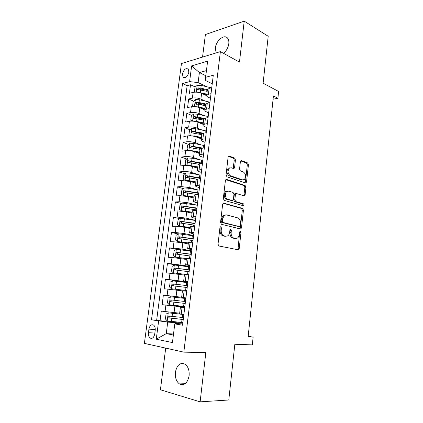 <?xml version="1.0" encoding="UTF-8"?>
<svg xmlns="http://www.w3.org/2000/svg" width="423" height="423" viewBox="0 0 423 423"><rect width="100%" height="100%" fill="white"/><g stroke="black" fill="none" stroke-linecap="round" stroke-linejoin="round"><path stroke-width="0.63" d="M220.832 226.733L220.357 226.834L219.939 227.637L218.019 244.219L218.934 246.012L238.588 249.845L239.207 248.661L240.967 232.676L240.375 231.455L239.957 231.54L239.318 234.4C239.095 236.092 238.461 237.319 237.403 238.086L235.5 238.472L233.945 238.123C231.957 237.366 231.027 235.484 231.148 232.476L231.386 230.382L230.773 229.134L229.916 230.027L229.678 232.127C229.456 233.813 228.811 235.051 227.748 235.833L225.718 236.256L224.111 235.891C222.049 235.114 221.086 233.195 221.218 230.133L221.467 228.002L220.832 226.733M223.524 53.33C226.421 50.882 228.177 47.688 228.795 43.743C229.055 41.369 228.663 39.519 227.622 38.197C224.386 33.74 216.01 40.571 215.36 47.984L216.09 52.923M175.402 372.219C174.969 377.528 176.296 381.419 179.384 383.894C184.232 385.966 187.474 383.275 189.107 375.825C189.509 370.569 188.214 366.725 185.232 364.282C180.32 362.114 177.041 364.763 175.402 372.219M182.445 74.014L183.085 77.108C185.602 78.35 187.526 76.706 188.864 72.169L188.23 69.102C185.697 67.854 183.767 69.488 182.445 74.014M235.447 159.92L234.585 158.059L229.329 156.108L228.568 156.24L228.103 157.208L226.051 174.926L226.94 176.793L245.409 182.948L246.064 182.831L246.561 181.821L248.444 164.711L247.619 162.908L241.559 160.655L240.851 160.772L240.386 161.739L239.555 169.147L240.401 170.971L243.442 172.039C246.038 174.165 246.345 176.671 244.357 179.558L242.569 179.87L230.424 175.778C227.722 173.668 227.368 171.125 229.366 168.137L231.339 167.783L233.396 168.502L234.115 168.375L234.596 167.386L235.447 159.92L234.316 160.053L233.454 158.197L228.457 156.346M165.7 348.118L160.423 389.773L200.127 401.85L228.79 399.989L234.828 344.264L252.325 344.882L253.128 337.136L248.116 336.882L273.427 95.894L277.9 98.226L278.604 91.458L263.117 83.178L268.203 36.267L244.214 21.15L205.398 34.538L202.543 57.079M200.127 401.85L205.832 352.571L183.825 352.148L220.388 51.606L239.471 62.102L244.214 21.15M223.899 203.061L223.196 203.204L222.646 204.288L220.542 222.477L221.446 224.296L240.338 228.943L240.936 228.827L241.512 227.701L243.442 210.157L242.606 208.391L223.407 203.088M223.312 198.546L225.396 180.595L225.898 179.569L226.633 179.431L245.129 185.507L245.959 187.294L245.144 194.686L244.626 195.727L243.986 195.844L236.6 193.565L235.923 193.692L235.405 194.739L234.839 199.751L235.701 201.554L243.421 203.817C244.113 204.367 244.187 205.028 243.632 205.805L224.211 200.386L223.312 198.546M202.12 90.189L198.884 88.682M195.278 86.995L190.509 84.769L189.409 93.293L193.121 92.373L192.386 98.115C195.151 97.639 197.985 97.967 200.877 99.098L205.287 101.086M202.152 104.957L197.488 102.895M193.57 101.166L188.674 98.998L187.563 107.595L191.281 106.765L190.535 112.555C193.306 112.137 196.15 112.465 199.064 113.544L203.786 115.548M202.495 119.878L196.7 117.462M191.862 115.447L186.823 113.348L185.702 122.009L189.419 121.274L188.674 127.112C191.45 126.752 194.3 127.085 197.234 128.106L202.326 130.136M201.84 134.419L196.579 132.362M190.149 129.845L184.957 127.809L183.825 136.55L187.548 135.91L186.797 141.795C189.573 141.494 192.439 141.827 195.394 142.789L200.93 144.856M200.354 148.722L196.801 147.421M188.431 144.354L183.074 142.392L181.938 151.201L185.66 150.662L184.899 156.595C187.68 156.357 190.561 156.69 193.533 157.594L199.619 159.704M200.206 163.579L197.499 162.659M186.707 158.985L181.176 157.097L180.029 165.98L183.756 165.536L182.99 171.521C185.776 171.341 188.663 171.675 191.656 172.526L198.424 174.694M200.581 178.643L198.858 178.099M184.988 173.731L179.262 171.923L178.104 180.88L181.832 180.536L181.06 186.575L189.768 187.579L197.419 189.832M183.27 188.595L177.332 186.876L176.169 195.902L179.897 195.664L179.119 201.75L187.86 202.76L196.727 205.139M181.557 203.579L175.386 201.951L174.213 211.056L177.946 210.918L177.158 217.057L185.94 218.072L195.452 220.372M179.849 218.68L173.425 217.152L172.24 226.331L175.973 226.305L175.185 232.491L184 233.512L193.586 235.579M178.152 233.908L171.447 232.481L170.252 241.739L173.99 241.819L173.192 248.063L182.043 249.084L191.698 250.913M176.973 249.348L169.454 247.936L168.248 257.279L171.987 257.464L171.178 263.762L189.8 266.374M182.043 265.887L167.439 263.529L166.223 272.946L169.967 273.247L169.152 279.598L187.886 281.967M187.844 282.294L165.414 279.254L164.187 288.75L167.926 289.163L167.106 295.571L181.647 297.221M167.106 295.571L163.363 295.111L162.131 304.692L184.782 307.193M184.83 306.834L162.131 304.692M193.121 92.373C195.886 91.876 198.715 92.203 201.602 93.351L206.646 95.683M191.281 106.765C194.046 106.326 196.885 106.654 199.793 107.749L204.875 109.964M189.419 121.274C192.195 120.893 195.045 121.221 197.969 122.263L203.088 124.362M187.548 135.91C190.324 135.582 193.184 135.915 196.129 136.899L201.285 138.876M185.66 150.662C188.441 150.392 191.312 150.725 194.279 151.656L199.471 153.512M183.756 165.536C186.538 165.33 189.425 165.663 192.412 166.54L197.641 168.269M181.832 180.536L190.524 181.541L195.796 183.148M179.897 195.664L188.626 196.674L193.935 198.154M177.946 210.918L186.712 211.934L192.058 213.282M175.973 226.305L184.777 227.32L190.165 228.542M173.99 241.819L182.831 242.839L188.256 243.923M171.987 257.464L186.332 259.442M169.967 273.247L184.391 275.087M167.926 289.163L182.435 290.871M154.728 333.964L155.199 330.352C155.421 327.989 154.913 326.249 153.671 325.139C151.381 324.066 149.8 325.398 148.933 329.142L148.462 332.716C148.23 335.111 148.753 336.872 150.028 337.993C152.296 339.045 153.866 337.702 154.728 333.964M183.825 352.148L144.396 343.381L181.456 63.545L220.388 51.606M190.509 84.769L187.146 85.658L182.535 83.521L151.492 319.83L167.72 322.12L182.826 323.135M182.535 83.521L189.604 81.613L191.64 65.882L207.624 61.139L205.604 77.303L213.287 75.231L182.567 325.224L174.784 323.87L172.441 342.577L156.267 339.193L158.614 321.068M210.458 98.242L208.465 97.327C207.08 96.671 206.487 96.005 206.688 95.328L208.407 94.292L211.019 93.668M208.666 112.83L206.662 111.963C205.266 111.334 204.663 110.71 204.859 110.086L206.572 109.134L209.189 108.579M206.858 127.535L204.838 126.715C203.431 126.123 202.823 125.541 203.014 124.965L204.721 124.103L207.339 123.611M205.039 142.366L203.003 141.594C201.586 141.039 200.967 140.499 201.152 139.971L202.855 139.199L205.478 138.776M203.199 157.319L201.147 156.595C199.719 156.076 199.096 155.579 199.275 155.104L200.973 154.427L203.6 154.072M201.348 172.404L199.281 171.727C197.842 171.246 197.208 170.792 197.382 170.369L201.702 169.496M199.476 187.611L197.398 186.987C195.949 186.543 195.304 186.136 195.474 185.766L199.793 185.057M197.594 202.95L195.495 202.379C194.035 201.967 193.385 201.607 193.544 201.29L197.864 200.756M195.69 218.416L193.581 217.898C192.111 217.528 191.45 217.216 191.603 216.951L195.918 216.587M193.776 234.019L189.641 232.75L193.956 232.56M191.841 249.755L187.664 248.687L191.973 248.676M189.89 265.628L185.671 264.761L189.975 264.93M187.923 281.639L183.661 280.978L187.96 281.332M187.146 85.658L156.663 320.185L160.053 320.771L161.3 311.106L179.664 313.189M184.74 307.547L180.404 307.225L184.698 307.881M179.59 313.808L183.878 314.575M211.749 87.741L209.136 88.391L207.37 89.824M209.924 102.599L207.307 103.186L205.552 104.502M208.084 117.583L205.462 118.102L203.717 119.312M206.223 132.695L203.606 133.15L201.861 134.239M204.351 147.939L201.729 148.32L199.994 149.298M202.464 163.31L199.836 163.622L198.112 164.484M200.56 178.818L197.927 179.061L196.209 179.796M198.636 194.458L196.002 194.628L194.294 195.246M196.695 210.236L192.365 210.823M194.744 226.157L190.413 226.538M192.766 242.21L188.447 242.39M190.778 258.411L186.464 258.379M188.769 274.754L184.46 274.511M186.744 291.241L182.445 290.775L181.631 297.337L185.93 297.882M165.414 279.254L169.152 279.598M167.439 263.529L171.178 263.762M169.454 247.936L173.192 248.063M171.447 232.481L175.185 232.491M173.425 217.152L177.158 217.057M175.386 201.951L179.119 201.75M177.332 186.876L181.06 186.575M179.262 171.923L182.99 171.521M181.176 157.097L184.899 156.595M183.074 142.392L186.797 141.795M184.957 127.809L188.674 127.112M186.823 113.348L190.535 112.555M188.674 98.998L192.386 98.115M205.8 75.738L199.397 72.571L198.128 82.601L206.815 86.741M167.72 322.12L166.26 333.636L173.388 335.027M173.515 333.99L166.26 333.636L156.267 339.193M182.731 323.923L175.386 323.442L174.784 323.87M273.078 99.22L277.9 98.226M253.128 337.136L248.179 336.28M206.44 70.593L199.397 72.571L191.64 65.882M212.235 83.78L205.705 80.603L205.604 77.303M174.26 321.744L160.053 320.771M156.663 320.185L151.492 319.83M198.128 82.601L189.604 81.613M220.129 227.077L220.082 230.133C219.944 233.189 220.912 235.109 222.969 235.881L224.111 235.891M225.612 236.256L222.969 235.881M235.325 238.472L232.809 238.107C230.815 237.356 229.885 235.474 230.012 232.47L230.08 229.504M237.403 249.834L238.07 248.629L239.688 231.852M239.82 228.817L240.38 227.706L242.31 210.194L241.47 208.433L223.164 203.23M222.255 221.16L222.889 222.429L239.45 226.569L240.28 225.702L240.518 223.534C240.645 220.584 239.735 218.707 237.789 217.893L226.511 214.905L224.343 215.344L222.514 218.918L222.255 221.16L221.118 221.176L221.747 222.445L222.889 222.429M238.561 226.575L221.747 222.445M225.253 214.905L223.201 215.376L221.377 218.945L222.514 218.918M221.118 221.176L221.377 218.945M225.824 179.638L243.997 185.591L245.129 185.507M243.585 195.722L244.013 194.749L244.827 187.373L243.997 185.591M235.69 193.702L234.791 193.76L234.268 194.807L233.702 199.809L234.564 201.607L242.284 203.87L243.421 203.817M242.628 205.726C243.035 204.917 242.918 204.298 242.284 203.87M228.716 191.133L226.813 191.497C224.497 193.052 225.205 198.657 227.791 199.228L232.179 200.518L232.856 200.386L233.39 199.323L233.956 194.3L233.089 192.481L228.716 191.133M227.415 191.164L225.681 191.571C223.36 193.121 224.068 198.72 226.654 199.291L227.791 199.228M231.534 200.55L226.654 199.291M233.089 168.396L234.316 160.053M229.895 167.815L228.23 168.254C226.236 171.236 226.585 173.779 229.287 175.878L230.424 175.778M242.76 179.923L241.438 179.965L229.287 175.878M245.044 182.826L245.43 181.911L247.312 164.833L246.493 163.029L240.724 160.893M181.594 314.226L168.301 312.835L166.033 314.125L165.414 318.963L167.275 320.93L182.889 322.596M168.301 312.835L183.127 314.463M183.508 317.594L168.84 316.044C167.889 316.356 167.714 316.975 168.322 317.895L183.27 319.529M183.281 319.428L170.337 318.117L169.983 318.017L169.692 316.568M185.85 298.506L170.347 296.75L168.079 298.088L167.466 302.884L169.327 304.777L184.867 306.511M170.347 296.75L185.85 298.522M185.475 301.557L170.887 299.912C169.951 300.224 169.771 300.832 170.353 301.736L185.242 303.471M185.248 303.434L172.373 302.017L171.992 301.9L171.78 300.404M171.363 288.761L186.829 290.564L171.363 288.761L169.501 286.947L170.109 282.194L172.32 280.84L171.315 288.713M172.32 280.84L187.801 282.643M187.431 285.652L172.917 283.918C171.992 284.23 171.807 284.832 172.362 285.721L187.199 287.55M172.362 285.721L173.99 285.927C173.324 285.002 173.536 284.409 174.63 284.14L187.426 285.684M189.737 266.902L174.387 264.994L172.119 266.427L171.516 271.143L173.382 272.883L188.721 274.749M173.382 272.883L187.225 274.627M189.367 269.885L174.926 268.06C174.017 268.378 173.827 268.97 174.361 269.837L189.139 271.767M174.361 269.837L175.968 270.086C175.334 269.176 175.55 268.589 176.629 268.33L189.356 269.974M191.651 251.294L176.375 249.316L174.117 250.797L173.52 255.476L175.381 257.136L186.448 258.501M175.381 257.136L186.432 258.627M191.291 254.249L176.925 252.341C176.021 252.653 175.825 253.24 176.338 254.096L191.059 256.116M177.856 254.329C177.343 253.425 177.597 252.864 178.612 252.647L191.27 254.403M193.554 235.812L178.353 233.771L176.095 235.304L175.503 239.936L177.369 241.528L188.383 242.918M177.369 241.528L188.357 243.103M193.195 238.746L178.903 236.753C178.014 237.07 177.813 237.647 178.3 238.487L192.967 240.597M179.754 238.704C179.341 237.811 179.616 237.277 180.573 237.102L193.168 238.958M195.442 220.468L180.314 218.358L178.057 219.934L177.47 224.534L179.336 226.051L190.297 227.468M179.336 226.051L190.265 227.706M195.082 223.37L180.859 221.298C179.987 221.615 179.78 222.186 180.251 223.011L194.86 225.21M181.647 223.217C181.319 222.345 181.61 221.837 182.525 221.689L195.051 223.64M197.308 205.245L182.255 203.077L180.002 204.695L179.421 209.253L181.287 210.702L192.195 212.15M181.287 210.702L192.164 212.441M196.954 208.127L182.805 205.975C181.943 206.292 181.731 206.852 182.181 207.667L196.732 209.951M183.54 207.862C183.281 207.016 183.587 206.53 184.454 206.403L196.917 208.454M199.164 190.154L188.246 188.219L184.179 187.923L181.932 189.583L181.356 194.104L183.222 195.484L194.083 196.959M183.222 195.484L194.041 197.303M198.815 193.015L184.735 190.773C183.878 191.096 183.667 191.651 184.095 192.449L197.144 194.554M185.427 192.639C185.226 191.815 185.544 191.349 186.369 191.244L198.768 193.396M201.004 175.185L190.139 173.166L186.094 172.891L183.846 174.599L183.27 179.082L185.137 180.394L189.192 180.679L195.949 181.895M185.137 180.394L186.057 180.674M187.267 180.833L195.902 182.292M200.655 178.02L186.643 175.704C185.803 176.026 185.586 176.576 185.998 177.359L197.065 179.188M187.304 177.538C187.156 176.745 187.479 176.306 188.272 176.211L200.602 178.458M202.829 160.343L192.021 158.239L187.986 157.991L185.739 159.741L185.174 164.182L187.04 165.425L191.085 165.684L197.805 166.958M187.04 165.425L187.484 165.573M190.673 166.07L197.747 167.408M202.485 163.156L188.542 160.761C187.706 161.084 187.489 161.628 187.886 162.395L198.218 164.145M189.171 162.569L190.154 161.306L201.48 163.431M204.637 145.623L193.887 143.434L189.864 143.207L187.622 144.999L187.061 149.409L188.88 150.556L192.957 150.821L199.64 152.143M193.813 151.503L199.582 152.64M203.008 148.135L190.419 145.94C189.599 146.263 189.377 146.802 189.753 147.558L199.989 149.34M191.228 148.087C190.81 147.273 191.074 146.749 192.021 146.522L201.496 148.357M191.027 135.831L194.813 136.074L201.464 137.449M196.198 136.925L201.396 137.998M190.704 135.809L188.933 134.757L189.488 130.384L191.73 128.55L195.738 128.751L206.429 131.019M203.357 133.192L192.285 131.241C191.471 131.569 191.249 132.103 191.608 132.843L201.808 134.667M193.047 133.382C192.682 132.579 192.957 132.071 193.877 131.86L202.305 133.557M193.253 121.19L196.653 121.454L203.273 122.876M198.408 122.448L203.199 123.474M192.402 121.126L190.789 120.222L191.339 115.886L193.575 114.009L197.573 114.184L208.211 116.542M204.298 118.482L197.224 116.944L194.136 116.663C193.332 116.991 193.105 117.52 193.454 118.25L203.616 120.116M194.86 118.794C194.543 118.006 194.829 117.515 195.712 117.319L203.754 118.995L203.014 124.965M195.458 106.67L198.482 106.95L205.065 108.42M200.539 108.077L204.986 109.065M194.072 106.564L192.629 105.803L193.179 101.504L195.41 99.59L199.392 99.743L209.977 102.176M205.7 103.979L199.043 102.477L195.965 102.202C195.177 102.535 194.945 103.059 195.278 103.778L205.404 105.687M196.658 104.333C196.383 103.556 196.679 103.08 197.536 102.895L205.536 104.624M197.641 92.277L206.842 94.086M202.606 93.816L206.757 94.778M195.717 92.129L194.453 91.505L194.998 87.238L197.224 85.287L201.195 85.414L211.384 87.836M207.392 89.665L200.851 88.132L197.79 87.862C197.002 88.196 196.774 88.719 197.092 89.422L207.18 91.373M197.79 87.862L199.344 88.592L207.302 90.374M201.602 93.351L200.877 99.098M199.793 107.749L199.064 113.544M197.969 122.263L197.234 128.106M196.129 136.899L195.394 142.789M194.279 151.656L193.533 157.594M192.412 166.54L191.656 172.526M190.524 181.541L189.768 187.579M188.626 196.674L187.86 202.76M186.712 211.934L185.94 218.072M184.777 227.32L184 233.512M182.831 242.839L182.043 249.084M180.864 258.49L180.071 264.793M178.881 274.278L178.083 280.629M176.883 290.199L176.079 296.608M174.863 306.263L174.054 312.724M182.054 307.505L181.229 314.167M209.136 88.391L208.407 94.292M207.307 103.186L206.572 109.134M205.462 118.102L204.721 124.103M203.606 133.15L202.855 139.199M201.729 148.32L200.973 154.427M199.836 163.622L199.074 169.782M197.927 179.061L197.16 185.274M196.002 194.628L195.23 200.893M194.062 210.331L193.285 216.655M192.105 226.173L191.318 232.55M190.128 242.157L189.335 248.587M188.14 258.279L187.336 264.766M186.125 274.543L185.316 281.089M184.1 290.95L183.286 297.554M165.874 305.221L165.044 311.682M154.85 333.023L148.462 332.716M155.267 329.485L148.933 329.142M220.082 230.133L221.218 230.133M224.581 236.246L225.718 236.256M230.249 230.382L231.386 230.382M230.012 232.47L231.148 232.476M232.809 238.107L233.945 238.123M234.363 238.456L235.5 238.472M239.83 232.671L240.967 232.676M238.07 248.629L239.207 248.661M220.325 228.008L221.467 228.002M241.47 208.433L242.606 208.391M242.31 210.194L243.442 210.157M240.38 227.706L241.512 227.701M238.313 226.58L239.45 226.569M226.03 179.484L226.633 179.431M244.827 187.373L245.959 187.294M244.013 194.749L245.144 194.686M234.268 194.807L235.405 194.739M233.702 199.809L234.839 199.751M234.564 201.607L235.701 201.554M231.043 200.576L232.179 200.518M233.464 167.508L234.596 167.386M241.438 179.965L242.569 179.87M240.909 160.729L241.559 160.655M246.493 163.029L247.619 162.908M247.312 164.833L248.444 164.711M245.43 181.911L246.561 181.821M228.626 156.198L229.329 156.108M233.454 158.197L234.585 158.059M168.248 312.867L167.228 320.883M182.022 319.407L181.647 322.474M182.641 314.411L182.26 317.472M171.849 318.376L171.458 321.464M172.484 313.353L172.092 316.43M170.337 318.117L168.597 317.99M170.289 296.782L169.279 304.729M184.005 303.339L183.63 306.379M184.613 298.384L184.238 301.419M173.885 302.223L173.499 305.279M174.509 297.242L174.128 300.293M172.373 302.017L170.643 301.842M185.967 287.402L185.597 290.421M186.569 282.49L186.199 285.499M175.899 286.202L175.519 289.237M176.523 281.263L176.142 284.288M174.63 284.14L172.917 283.918M174.329 265.025L173.335 272.835M187.912 271.608L187.542 274.596M188.51 266.739L188.145 269.721M177.903 270.318L177.523 273.327M178.517 265.422L178.141 268.425M176.629 268.33L174.926 268.06M176.322 249.353L175.334 257.094M189.842 255.947L189.546 258.347M190.435 251.114L190.075 254.075M179.886 254.572L179.511 257.554M180.499 249.718L180.124 252.695M178.612 252.647L176.925 252.341M178.294 233.808L177.322 241.485M191.756 240.412L191.54 242.183M192.343 235.627L191.984 238.561M181.853 238.963L181.478 241.919M182.461 234.152L182.086 237.097M180.573 237.102L178.903 236.753M180.256 218.4L179.289 226.009M193.655 225.015L193.512 226.162M194.236 220.267L193.882 223.175M183.804 223.481L183.434 226.411M184.402 218.712L184.037 221.631M182.525 221.689L180.859 221.298M182.197 203.119L181.24 210.665M195.537 209.745L195.468 210.284M196.113 205.033L195.759 207.92M185.734 208.132L185.369 211.04M186.332 203.4L185.967 206.297M184.454 206.403L182.805 205.975M184.127 187.965L183.175 195.447M197.975 189.932L197.626 192.793M187.653 192.914L187.289 195.796M188.246 188.219L187.881 191.096M186.369 191.244L184.735 190.773M186.035 172.933L185.089 180.357M199.82 174.953L199.471 177.792M189.557 177.819L189.192 180.679M190.139 173.166L189.779 176.016M188.272 176.211L186.643 175.704M187.928 158.033L186.992 165.393M201.649 160.1L201.306 162.913M191.439 162.85L191.085 165.684M192.021 158.239L191.667 161.063M190.154 161.306L188.542 160.761M189.805 143.254L188.88 150.556M203.468 145.369L203.13 148.119M193.311 148.008L192.957 150.821M193.887 143.434L193.533 146.236M192.021 146.522L190.419 145.94M191.672 128.597L190.752 135.809M205.266 130.755L205.002 132.907M195.162 133.287L194.813 136.074M195.738 128.751L195.384 131.527M193.877 131.86L192.285 131.241M193.517 114.057L192.618 121.137M207.053 116.262L206.858 117.827M197.002 118.689L196.653 121.454M197.573 114.184L197.224 116.944M195.712 117.319L194.136 116.663M195.352 99.638L194.469 106.585M208.825 101.89L208.703 102.874M198.826 104.206L198.482 106.95M199.392 99.743L199.043 102.477M197.536 102.895L195.965 102.202M197.171 85.335L196.304 92.151M210.58 87.63L210.527 88.047M200.634 89.845L200.296 92.563M201.195 85.414L200.851 88.132M185.189 383.703L179.384 383.894M184.38 77.721L183.085 77.108M180.404 307.225L179.585 313.845M184.465 274.474L183.661 280.978M186.469 258.316L185.671 264.761M188.457 242.294L187.664 248.687M190.429 226.416L189.641 232.75M192.38 210.67L191.603 216.951M194.316 195.066L193.544 201.29M196.235 179.59L195.474 185.766M198.138 164.251L197.382 170.369M200.026 149.039L199.275 155.104M201.898 133.954L201.152 139.971M205.594 104.169L204.859 110.086M207.418 89.459L206.688 95.328M152.513 338.093L150.028 337.993M237.446 249.808L238.588 249.845M239.867 228.832L240.936 228.827M223.201 215.376L224.343 215.344M243.77 195.78L244.626 195.727M234.791 193.76L235.923 193.692M242.998 205.832L243.632 205.805M225.681 191.571L226.813 191.497M233.279 168.465L234.115 168.375M228.23 168.254L229.366 168.137M245.255 182.895L246.064 182.831M169.983 318.017L168.322 317.895M171.992 301.9L170.353 301.736M177.369 254.281L176.338 254.096M179.082 238.646L178.3 238.487M180.901 223.159L180.251 223.011M182.752 207.809L182.181 207.667M184.613 192.597L184.095 192.449M186.474 177.507L185.998 177.359M188.33 162.548L187.881 162.395M190.176 147.712L189.753 147.558M192.005 132.996L191.608 132.843M193.824 118.403L193.454 118.25M195.627 103.931L195.278 103.778M197.419 89.576L197.092 89.422"/></g></svg>

